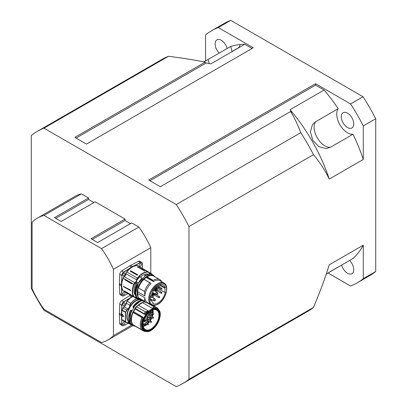 <?xml version="1.0" encoding="UTF-8"?>
<svg xmlns="http://www.w3.org/2000/svg" width="407" height="407" viewBox="0 0 407 407"><rect width="100%" height="100%" fill="white"/><g stroke="black" fill="none" stroke-linecap="round" stroke-linejoin="round"><path stroke-width="0.61" d="M188.975 226.557L313.476 154.675C320.223 162.886 325.478 171.026 329.248 179.085L363.278 159.442A123.25 71.159 -120 0 0 352.996 134.249A15.257 8.812 60 0 1 339.891 124.756A15.257 8.812 60 0 1 338.222 108.659A123.25 71.159 -120 0 0 324.084 90.059L290.054 109.707L291.692 112.327L290.603 111.523C294.398 117.694 297.787 124.746 300.773 132.667L176.272 204.548A145.553 84.035 60 0 1 188.975 226.557L188.975 379.314A145.553 84.035 60 0 1 182.901 383.465A145.553 84.035 60 0 1 176.272 386.65L43.976 310.271A145.553 84.035 60 0 1 31.273 288.268L31.273 135.506A145.553 84.035 60 0 1 37.347 131.359A145.553 84.035 60 0 1 43.976 128.169L176.272 204.548M352.996 134.249L330.382 147.303L326.256 148.606L318.895 146.713L312.851 140.364L310.378 131.96L312.418 124.639L315.608 121.713L338.222 108.659M338.222 267.012L330.219 271.632M326.287 274.028L352.996 258.481A123.25 71.159 -120 0 0 363.278 245.162L329.248 264.809C325.478 277.228 320.223 291.432 313.476 307.433L188.975 379.314M363.278 159.442L363.278 125.921A145.553 84.035 -120 0 0 350.575 103.917L315.552 83.7L315.552 85.134L324.084 90.059M350.015 128.378A8.801 5.082 60 0 1 342.379 121.434A8.801 5.082 60 0 1 343.116 112.724A8.801 5.082 60 0 1 349.903 115.084A8.801 5.082 60 0 1 353.744 123.947A8.801 5.082 60 0 1 351.923 127.976A8.801 5.082 60 0 1 350.015 128.378M327.976 272.97L350.575 286.019A145.553 84.035 -120 0 0 357.204 282.829A145.553 84.035 -120 0 0 363.278 278.683L363.278 245.162M349.572 260.46A8.801 5.082 60 0 1 351.923 273.682A8.801 5.082 60 0 1 347.517 273.245A8.801 5.082 60 0 1 341.814 265.644A8.801 5.082 60 0 1 341.641 265.033M218.279 27.539L230.728 20.35A145.553 84.035 -120 0 0 224.099 23.535L211.65 30.723A145.553 84.035 -120 0 1 218.279 27.539L253.302 47.756L86.467 144.078L74.847 137.368L205.108 62.164L206.201 62.968L210.74 63.919L244.77 44.271A123.25 71.159 -120 0 0 230.632 46.546A15.257 8.812 60 0 1 231.985 51.653M230.632 46.546L203.815 61.9M244.77 44.271L252.055 48.474M211.65 30.723A145.553 84.035 -120 0 0 205.576 34.875L205.576 60.964M219.281 53.098A8.801 5.082 60 0 1 216.931 39.876A8.801 5.082 60 0 1 221.332 40.308A8.801 5.082 60 0 1 227.035 47.909A8.801 5.082 60 0 1 227.213 48.519M231.97 51.526L238.187 47.934A8.801 5.082 -120 0 0 239.982 44.551M101.511 248.606L138.863 227.04L131.705 222.909L97.675 242.557L91.031 238.721L125.066 219.073L95.182 201.821L61.152 221.469L54.513 217.638L88.543 197.99L81.385 193.854L44.032 215.42L101.511 248.606A70.431 40.664 60 0 1 113.441 269.271L113.441 335.643A70.431 40.664 60 0 1 107.987 339.967A70.431 40.664 60 0 1 101.511 342.531L44.032 309.345A70.431 40.664 60 0 1 32.102 288.68L32.102 222.308A70.431 40.664 60 0 1 37.556 217.979A70.431 40.664 60 0 1 44.032 215.42M113.441 269.271L150.793 247.705L150.793 273.285M131.878 325L113.441 335.643M92.277 239.438L125.066 220.513L125.066 219.073M130.459 223.626L125.066 220.513M55.759 218.356L88.543 199.425L88.543 197.99M93.936 202.538L88.543 199.425M37.556 217.979L74.908 196.418A70.431 40.664 60 0 1 81.385 193.854M138.863 227.04A70.431 40.664 60 0 1 150.793 247.705M290.603 111.523L160.338 186.727L148.718 180.016L315.552 83.7M357.204 282.829L369.653 275.641A145.553 84.035 -120 0 0 375.727 271.494L363.278 278.683M363.278 125.921L375.727 118.732A145.553 84.035 -120 0 0 363.024 96.729L350.575 103.917M230.728 20.35L363.024 96.729M375.727 118.732L375.727 271.494M43.976 128.169L168.478 56.288C182.204 58.013 194.414 59.971 205.108 62.164M76.094 138.085L206.201 62.968M149.964 180.739L315.552 85.134M313.476 154.675A145.553 84.035 -120 0 0 300.773 132.667M168.478 56.288A145.553 84.035 -120 0 0 161.849 59.478L37.347 131.359M329.248 179.085A123.25 71.159 -120 0 0 290.054 109.707M182.901 383.465L307.402 311.584A145.553 84.035 -120 0 0 313.476 307.433M148.855 314.535A0.738 0.422 -60 0 1 149.115 314.825M148.184 315.445A0.585 0.341 120 0 0 148.184 315.461A0.585 0.341 120 0 1 148.255 315.13M153.637 318.157L152.64 318.213A0.585 0.341 -60 0 1 153.23 317.201L148.891 314.697A0.585 0.341 120 0 0 148.362 314.947M146.795 318.559A0.738 0.422 -60 0 1 147.054 318.849M151.572 322.181L150.58 322.242A0.585 0.341 -60 0 1 151.165 321.225L146.83 318.722A0.585 0.341 120 0 0 146.301 318.971M146.194 319.159A0.585 0.341 120 0 0 146.184 319.185A0.839 0.483 -60 0 1 146.876 318.544A0.839 0.483 -60 0 1 147.258 318.971M143.635 321.026A0.738 0.422 -60 0 1 143.895 321.316M148.413 324.649L147.42 324.71A0.585 0.341 -60 0 1 148.006 323.692L143.671 321.189A0.585 0.341 120 0 0 143.508 321.169M151.063 310.546A10.216 5.896 -60 0 1 151.165 311.848L151.613 312.739M151.028 313.578A10.216 5.896 -60 0 1 150.534 315.644M149.72 317.704A10.216 5.896 -60 0 1 148.591 319.739M147.476 321.271A10.216 5.896 -60 0 1 146.205 322.654M144.215 324.216A10.216 5.896 -60 0 1 142.882 324.903A10.272 5.932 -60 0 1 142.826 324.918M145.492 321.006L144.5 321.062A0.585 0.341 -60 0 1 145.085 320.05L145.553 320.797A0.997 0.575 -60 0 1 145.65 320.828A1.832 1.058 120 0 0 146.52 320.731M147.827 318.6A1.832 1.058 120 0 0 147.827 318.523A1.832 1.058 120 0 0 147.797 318.162A0.997 0.575 -60 0 1 147.777 318.03M149.888 314.57A1.832 1.058 120 0 0 149.893 314.499A1.832 1.058 120 0 0 149.369 313.558A0.997 0.575 -60 0 1 149.089 313.115M146.51 320.726A1.643 0.946 -60 0 1 145.869 320.741A1.185 0.682 120 0 0 145.548 320.711M144.867 321.189A1.185 0.682 120 0 0 144.566 321.708M152.045 310.063A10.791 6.232 -60 0 1 152.269 311.96A10.791 6.232 -60 0 1 152.228 312.917M152.06 314.179A10.791 6.232 -60 0 1 151.536 316.219M150.87 317.923A10.791 6.232 -60 0 1 149.573 320.309M148.906 321.276A10.791 6.232 -60 0 1 147.217 323.239M146.311 324.069A10.791 6.232 -60 0 1 143.116 325.951M152.508 309.885A11.269 6.507 -60 0 1 152.727 311.833A11.269 6.507 -60 0 1 152.656 313.166M152.462 314.408A11.269 6.507 -60 0 1 151.913 316.437M151.49 317.552A11.269 6.507 -60 0 1 149.934 320.518M149.272 321.489A11.269 6.507 -60 0 1 147.604 323.463M146.713 324.303A11.269 6.507 -60 0 1 146.21 324.72L143.183 326.297M147.822 317.765A1.185 0.682 120 0 0 147.772 318.106A1.185 0.682 120 0 0 147.797 318.345A1.643 0.946 -60 0 1 147.827 318.671A1.643 0.946 -60 0 1 147.726 319.241M149.247 312.551A1.185 0.682 120 0 0 149.084 313.192A1.185 0.682 120 0 0 149.42 313.802A1.643 0.946 -60 0 1 149.888 314.642A1.643 0.946 -60 0 1 149.786 315.211M148.153 315.445A0.839 0.483 -60 0 1 148.937 314.514A0.839 0.483 -60 0 1 149.318 314.942M143.534 321.072A0.839 0.483 -60 0 1 143.717 321.011A0.839 0.483 -60 0 1 144.098 321.438M130.733 323.468L130.637 323.392A16.021 12.475 -95.6 0 1 130.204 322.985L130.037 323.189A3.434 1.984 120 0 0 127.864 322.481L127.778 322.532A2.345 1.353 120 0 1 126.699 322.593L129.294 322.441A3.317 1.913 -60 0 1 129.874 323.214M131.461 324.572A14.733 8.506 -60 0 1 130.942 324.567A2.228 1.287 -60 0 1 130.133 323.646A3.434 1.984 120 0 0 130.118 323.524L129.95 323.54A3.317 1.913 -60 0 1 129.965 323.657A2.345 1.353 120 0 0 130.444 324.521A2.345 1.353 120 0 0 130.82 324.628A14.85 8.572 120 0 0 131.507 324.628L130.82 324.628M130.784 323.667A13.792 7.962 120 0 1 130.118 323.524L130.072 323.382M130.81 323.682L130.082 323.377L130.408 323.183M119.755 323.265L121.912 324.415L121.718 319.749L121.744 324.42A2.935 1.694 120 0 0 122.349 325.651L120.36 324.501A2.935 1.694 -60 0 1 119.755 323.265L119.388 314.453A15.084 8.71 -60 0 1 119.388 313.304L119.755 304.07A2.935 1.694 -60 0 1 121.729 300.646L129.548 295.711A15.084 8.71 -60 0 1 130.535 295.141M124.695 321.784A1.582 0.916 -60 0 1 124.695 323.616A1.582 0.916 -60 0 1 123.107 324.532A1.582 0.916 -60 0 1 122.868 323.26A1.582 0.916 -60 0 1 123.901 321.861A1.582 0.916 -60 0 1 124.695 321.784L124.695 321.784M124.695 304.639A1.582 0.916 -60 0 1 123.107 305.555A1.582 0.916 -60 0 1 122.868 304.283A1.582 0.916 -60 0 1 123.901 302.889A1.582 0.916 -60 0 1 124.695 302.808A1.582 0.916 -60 0 1 124.695 304.639M119.755 304.07L121.744 305.219L121.556 310.103L121.912 305.225A2.818 1.628 -60 0 1 123.809 301.938L123.723 301.796A2.935 1.694 120 0 0 121.744 305.219L121.912 305.225M127.864 322.481A2.228 1.287 -60 0 1 126.781 322.502A29.462 17.013 120 0 0 125.758 321.856A0.468 0.27 -60 0 1 125.656 321.667L121.841 319.566A0.585 0.341 -60 0 0 121.963 319.8L121.825 319.856A0.702 0.407 120 0 1 121.718 319.749L121.718 310.109A0.702 0.407 120 0 1 121.825 309.885A29.228 16.875 -60 0 0 122.838 308.074A2.467 1.425 120 0 1 124.033 306.71A3.2 1.847 -60 0 0 126.15 303.184A2.467 1.425 120 0 1 127.045 301.129A14.967 8.639 120 0 1 131.624 297.003L123.723 301.796L121.729 300.646M121.556 310.103L121.841 310.348A0.585 0.341 -60 0 1 121.963 309.966L121.825 309.885M125.656 321.667A82.051 47.37 -60 0 1 125.656 312.464L121.841 310.348A82.168 47.441 -60 0 0 121.841 319.566L121.556 319.754M122.039 314.377L122.375 314.306L123.779 316.397L122.039 314.377A82.285 47.507 120 0 0 122.039 316.259L122.293 316.57L123.692 316.448L123.692 316.117L123.692 316.448M133.633 307.57L132.982 307.102A18.554 8.374 -95.5 0 1 133.053 306.588L141.249 300.193M133.165 307.448L133.298 307.565A2287.019 162.764 -147.1 0 0 133.008 307.331L133.486 307.621M133.079 306.532L132.997 306.649A18.483 8.318 84.3 0 0 132.936 307.112M131.731 310.622L130.957 310.175L130.555 310.551M130.957 310.175L131.654 310.785M130.703 310.205L130.611 310.551L130.703 310.205M131.38 311.38L130.215 310.831M130.204 322.985L130.169 322.944C128.241 319.983 128.236 315.969 130.154 310.912L130.215 310.836A472.934 295.803 -4.5 0 0 130.688 310.5M130.194 322.98L130.627 323.387M144.312 331.232L144.719 330.977L144.266 331.166L142.068 329.894M144.149 331.257L145.686 331.491M135.277 326.16L144.124 331.267L135.307 326.236M144.912 330.845L142.816 329.879M144.205 331.293A13.467 7.774 -60 0 0 145.757 331.486L146.179 331.395M133.079 324.771L133.069 324.766A13.497 7.794 120 0 1 133.058 312.525L141.982 317.669A62.093 39.387 -4.6 0 0 143.152 317.511L143.228 317.257L133.603 311.701A12.678 7.321 -60 0 1 135.185 308.944L135.063 308.531L144.205 313.812L135.093 308.236L135.063 308.531L135.093 308.236A13.558 7.83 -60 0 1 136.238 306.746L136.152 306.776A13.324 7.692 120 0 0 135.048 308.211M133.476 311.894L132.657 312.398L133.516 311.859L143.152 317.511A12.744 7.357 120 0 0 143.172 329.863L141.916 329.874L133.069 324.766L142.002 329.884A13.467 7.774 -60 0 1 141.982 317.669L141.967 317.552A63.263 39.571 175.5 0 0 143.111 317.399L143.228 317.257M141.997 329.894L142.002 329.884A62.52 32.509 -175.8 0 0 143.152 329.863L143.417 329.96A12.678 7.321 -60 0 1 143.31 317.587M133.084 324.776L132.784 324.633M146.688 302.594L154.05 306.847L152.762 308.084L154.08 306.837L146.713 302.584M152.696 308.023L152.371 308.333L152.762 308.084A12.744 7.357 120 0 1 157.412 308.893M136.157 306.715L136.487 306.888L136.304 306.69L138.441 305.194A12.678 7.321 -60 0 1 142.567 302.696L152.391 308.338M158.766 310.053A13.467 7.774 -60 0 0 154.126 306.903L154.08 306.837A13.497 7.794 120 0 1 156.598 307.468A13.497 7.794 120 0 1 158.298 309.152M145.492 311.879L147.741 311.09L145.528 311.96A13.467 7.774 -60 0 0 144.215 313.66A9765.019 2058.942 -144.3 0 0 145.055 314.214L145.197 314.311A12.678 7.321 -60 0 1 148.255 310.862L147.69 311.024M144.205 313.812A10571.794 752.375 32.9 0 1 144.658 314.112L145.055 314.214A12.744 7.357 120 0 1 147.741 311.09L148.184 310.856L138.416 305.214L136.289 306.68M148.184 310.877L138.314 305.199A12.546 7.245 120 0 1 142.399 302.727L137.632 305.769M142.877 325.188L143.01 325.376A1.175 0.677 -60 0 1 143.01 324.181A11.737 6.777 120 0 1 151.292 310.409A11.737 6.777 120 0 1 159.59 315.003A11.737 6.777 120 0 1 151.638 329.37A11.737 6.777 120 0 1 143.01 325.376L143.03 325.279A11.269 6.507 120 0 0 145.299 329.543A11.269 6.507 120 0 0 156.593 323.056A11.269 6.507 120 0 0 156.568 310.027A11.269 6.507 120 0 0 151.124 310.51M142.44 302.711L144.399 301.857M144.164 313.731L135.277 308.542M137.785 305.682L136.136 306.72L135.002 308.201L135.282 308.765M135.297 308.506A13.497 7.794 120 0 1 136.61 306.797L136.554 306.832M160.088 314.82A12.678 7.321 120 0 0 157.463 308.918L156.868 308.577A12.678 7.321 -60 0 0 152.381 308.358L142.567 302.696L143.452 302.309M135.221 308.659L144.658 314.112L144.633 314.397L145.197 314.311M135.282 308.562L135.093 308.908A12.546 7.245 120 0 0 133.527 311.635L133.354 311.945M136.487 306.888A13.558 7.83 120 0 0 135.343 308.384M133.374 311.874L132.845 312.301M132.692 324.572C130.581 321.688 130.571 317.628 132.657 312.398L132.733 312.469A13.558 7.83 -60 0 0 132.733 324.608L133.003 324.771M132.982 312.612A13.558 7.83 120 0 0 132.982 324.75M130.215 310.836L131.436 311.492M164.789 288.207A9.86 5.693 -60 0 1 164.789 292.399L165.39 292.236A10.74 6.202 -60 0 1 152.757 303.53L153.19 302.767A9.86 5.693 -60 0 1 153.129 302.727A9.86 5.693 -60 0 1 151.348 300.249L150.748 300.788A10.74 6.202 -60 0 1 150.748 296.031L151.348 295.879A9.86 5.693 -60 0 1 153.19 291.229L152.757 290.969A10.74 6.202 -60 0 1 163.411 284.88A10.74 6.202 -60 0 1 165.39 287.673L164.789 288.207L159.076 284.91M159.992 284.59L165.39 287.673M164.789 292.399L155.733 287.2M151.348 300.249L150.539 299.781M155.937 290.394A0.763 0.443 -60 0 1 155.744 290.359A0.763 0.443 -60 0 1 155.616 289.774A0.763 0.443 -60 0 1 156.507 289.041A0.763 0.443 -60 0 1 156.629 289.194M153.648 294.754A0.763 0.443 -60 0 1 153.454 294.724A0.763 0.443 -60 0 1 153.576 293.661A0.763 0.443 -60 0 1 154.217 293.401A0.763 0.443 -60 0 1 154.339 293.554M154.863 290.629A0.728 0.417 -60 0 1 154.808 290.654A0.728 0.417 -60 0 1 154.35 290.308A0.728 0.417 -60 0 1 154.843 289.453A0.728 0.417 -60 0 1 155.372 289.677A0.728 0.417 -60 0 1 154.863 290.629M154.863 300.732A0.728 0.417 -60 0 1 154.808 300.763A0.728 0.417 -60 0 1 154.35 300.417A0.728 0.417 -60 0 1 154.843 299.562A0.728 0.417 -60 0 1 155.372 299.781A0.728 0.417 -60 0 1 154.863 300.732M159.783 287.108L161.615 288.166A0.585 0.341 -60 0 0 161.024 289.184L156.69 286.681A0.585 0.341 -60 0 1 156.573 286.447M159.325 296.555A0.585 0.341 -60 0 0 158.74 297.568L154.406 295.07A0.585 0.341 -60 0 1 154.991 294.052L159.325 296.555L159.773 297.446M161.32 293.182A0.585 0.341 -60 0 1 161.024 293.208L156.69 290.705A0.585 0.341 -60 0 1 157.28 289.687L161.615 292.19L162.057 293.086M137.729 291.819A12.617 7.285 120 0 0 137.729 293.615L137.983 296.856A13.289 7.672 -60 0 1 137.983 288.278L137.729 291.819L144.851 295.93A12.617 7.285 -60 0 1 150.982 283.496L150.972 283.486A866.895 183.252 38.8 0 0 150.244 282.855L149.913 282.809L150.244 282.855M146.393 302.716L145.95 302.757L146.393 302.716A1935.621 1574.408 -68.6 0 0 147.11 302.416A12.617 7.285 -60 0 1 144.851 297.726L144.531 301.068L138.512 297.715M143.64 279.014A13.289 7.672 -60 0 1 146.393 276.867L146.311 277.467L153.434 281.578A12.617 7.285 -60 0 1 160.048 280.769L163.95 283.023C169.902 285.948 165.512 300.305 157.936 304.283C154.746 305.733 152.549 305.932 151.333 304.879A12.617 7.285 -60 0 1 151.007 304.67A12.617 7.285 -60 0 1 151.501 290.018A12.617 7.285 -60 0 1 163.95 283.023M146.311 277.467A12.617 7.285 120 0 0 144.017 279.233M137.973 296.912A13.289 7.672 -60 0 1 137.983 288.105M143.59 278.983A13.289 7.672 -60 0 1 146.383 276.816M137.983 296.856L138.019 297.425M137.973 288.273L138.019 287.637L138.533 287.846A13.558 7.83 -60 0 1 143.875 279.304L150.107 282.773M146.388 276.791L146.886 277.075L147.049 276.826L146.551 276.536L146.393 276.867M139.906 299.333L139.408 299.048L139.906 299.333A13.558 7.83 -60 0 1 138.533 297.776M139.408 299.048A13.558 7.83 -60 0 1 138.034 297.486M149.206 303.653A13.497 7.794 -60 0 1 148.769 303.663L149.003 303.169M148.092 274.079A12.617 7.285 120 0 0 140.374 277.091M136.274 281.003L136.442 281.1A13.558 7.83 -60 0 0 136.233 281.451L136.03 281.491A2.935 1.694 -60 0 1 135.373 282.377L135.302 282.443A2.935 1.694 -60 0 1 134.915 282.789L124.333 276.679A2.935 1.694 120 0 0 126.033 273.743L136.615 279.848A2.935 1.694 -60 0 1 136.274 281.003L136.803 280.525A13.558 7.83 -60 0 1 139.82 276.811L142.17 278.134L139.866 276.796M139.82 276.811L142.104 278.129A13.558 7.83 120 0 0 135.679 293.218M136.711 297.232L134.915 291.315L136.976 283.389A0.534 0.443 110.9 0 1 136.981 283.374A13.558 7.83 -60 0 1 137.602 282.239L137.485 282.366M136.233 281.451L137.602 282.239L136.208 281.527M135.755 295.792A12.678 7.321 120 0 1 136.075 282.794L136.223 281.929L136.075 282.794L136.986 283.313M136.03 281.491L136.136 281.924A3.164 1.826 120 0 1 135.612 282.595L135.373 282.377M146.027 275.295A13.558 7.83 120 0 0 145.075 275.809L144.744 275.519L145.034 275.198L150.219 274.181M145.034 275.198L144.648 276.119M153.434 281.578L153.414 281.542A874.139 584.625 -110.5 0 0 153.027 280.682L153.057 280.352A13.497 7.794 -60 0 1 159.87 279.65A13.497 7.794 -60 0 1 161.696 281.552L161.772 281.766M135.312 282.448L135.592 282.585M135.302 282.443L135.612 282.595L135.302 282.443M138.533 287.846L138.019 287.637M138.034 287.561A13.558 7.83 -60 0 1 143.376 279.019L143.875 279.304M144.012 279.238L143.376 279.019M139.952 299.293L139.937 299.282A13.497 7.794 -60 0 1 138.522 297.649L138.507 297.588M146.551 276.536A13.558 7.83 -60 0 1 153.383 275.834L153.882 276.124A13.558 7.83 -60 0 1 154.482 276.536M147.049 276.826A13.558 7.83 -60 0 1 153.882 276.124M146.886 277.075L147.039 276.877A13.497 7.794 -60 0 1 153.851 276.175L159.87 279.65M139.942 299.287L145.96 302.762A13.497 7.794 -60 0 1 144.536 301.124L144.531 301.068M148.769 303.663L146.81 302.543M138.512 287.927L144.531 291.544L144.851 295.93M144.531 291.544L144.536 291.463A13.497 7.794 -60 0 1 149.913 282.809L144.073 279.273L150.178 282.809M138.507 288.064L138.522 287.988A13.497 7.794 -60 0 1 143.895 279.334M144.561 271.011A0.529 0.305 -60 0 0 144.821 270.874L144.388 270.94L137.373 266.89L137.81 266.824L144.821 270.874L144.388 270.94M137.373 266.89L137.81 266.824A0.529 0.305 -60 0 1 137.495 266.961M137.698 274.806L137.261 275.239L130.245 271.189L130.683 270.757L137.698 274.806A0.529 0.305 -60 0 1 137.261 275.239M124.822 279.187L132.087 283.216L131.848 283.816L124.837 279.767L124.822 279.187L123.189 278.246A2.345 1.353 -60 0 1 124.333 276.679L124.237 276.541A2.467 1.425 120 0 0 123.036 278.19A14.967 8.639 120 0 0 121.545 284.747L121.383 284.742A15.084 8.71 120 0 0 121.383 285.892L121.744 294.709A2.935 1.694 120 0 0 122.349 295.94A2.935 1.694 120 0 0 123.723 295.848L127.971 293.661M130.789 290.573L123.28 286.233L130.545 290.14L130.718 290.73M131.715 295.324L131.715 295.212A0.473 0.366 150.8 0 1 131.843 295.35L124.491 290.893L131.858 295.309M124.664 290.995A0.529 0.305 -60 0 1 124.705 291.163A0.473 0.366 -29.2 0 0 124.496 291.112L124.491 290.893M128.256 293.813L135.623 298.066M119.755 293.554A2.935 1.694 120 0 0 120.36 294.79L122.349 295.94L123.809 295.797A2.818 1.628 -60 0 1 121.912 294.704L121.545 285.887A14.967 8.639 -60 0 1 121.545 284.747L121.912 275.514L121.383 284.742L119.388 283.593A15.084 8.71 120 0 0 119.388 284.742L119.755 293.554L121.912 294.704M142.562 268.534L142.323 263.624A2.935 1.694 120 0 0 141.717 262.393L139.728 261.243A2.935 1.694 120 0 0 138.36 261.335L130.54 265.425A15.084 8.71 120 0 0 129.548 266L121.729 270.935A2.935 1.694 120 0 0 119.755 274.359L119.388 283.593M124.695 292.073A1.582 0.916 -60 0 1 124.695 293.905A1.582 0.916 -60 0 1 123.107 294.821A1.582 0.916 -60 0 1 123.107 292.989A1.582 0.916 -60 0 1 124.695 292.073M139.545 266.356A1.582 0.916 -60 0 1 139.545 264.525A1.582 0.916 -60 0 1 141.127 263.609A1.582 0.916 -60 0 1 141.127 265.44A1.582 0.916 -60 0 1 139.545 266.356M124.695 274.928A1.582 0.916 -60 0 1 123.107 275.844A1.582 0.916 -60 0 1 123.107 274.013A1.582 0.916 -60 0 1 124.695 273.097A1.582 0.916 -60 0 1 124.695 274.928M131.848 283.816A0.529 0.305 120 0 0 132.087 283.277L132.194 283.353M123.357 286.07L123.535 286.665L130.545 290.715M152.437 297.532A0.728 0.417 -60 0 1 152.559 296.5A0.728 0.417 -60 0 1 153.297 296.54A0.728 0.417 -60 0 1 152.732 297.517A0.728 0.417 -60 0 1 152.437 297.532M157.158 294.444A0.728 0.417 -60 0 1 156.853 293.94A0.728 0.417 -60 0 1 157.382 293.172A0.728 0.417 -60 0 1 157.86 293.427A0.728 0.417 -60 0 1 157.3 294.403A0.728 0.417 -60 0 1 157.158 294.444M136.996 283.287L136.147 282.829A12.617 7.285 -60 0 0 135.663 295.599M330.382 147.303A15.257 8.812 60 0 1 317.277 137.81A15.257 8.812 60 0 1 315.608 121.713M208.018 59.6A15.257 8.812 60 0 1 209.193 63.589M142.343 302.716A12.414 7.168 120 0 0 142.231 302.757A12.414 7.168 120 0 0 137.703 305.647M135.175 308.623A12.414 7.168 120 0 0 133.287 311.93M151.089 310.531A10.211 5.896 -60 0 1 151.195 311.818A10.211 5.896 -60 0 1 151.195 311.864M151.053 313.594A10.211 5.896 -60 0 1 150.565 315.659M149.751 317.719A10.211 5.896 -60 0 1 148.621 319.754M147.512 321.286A10.211 5.896 -60 0 1 146.235 322.67M144.246 324.231A10.211 5.896 -60 0 1 142.826 324.949M151.155 310.495A10.211 5.896 -60 0 1 151.272 311.864A10.211 5.896 -60 0 1 151.272 311.92M151.134 313.639A10.211 5.896 -60 0 1 150.641 315.705M149.827 317.765A10.211 5.896 -60 0 1 148.697 319.8M147.604 321.311A10.211 5.896 -60 0 1 146.311 322.715M144.322 324.277A10.211 5.896 -60 0 1 142.837 325.025M151.012 317.816L150.02 317.877A0.585 0.341 -60 0 1 150.605 316.86L151.053 317.75M153.632 314.453L152.64 314.509A0.585 0.341 -60 0 1 153.23 313.497L153.673 314.382M148.413 313.985L147.42 314.046A0.585 0.341 -60 0 1 147.309 313.883M148.336 317.577L147.344 317.638A0.585 0.341 -60 0 1 147.929 316.621L148.377 317.511M148.336 321.148L147.344 321.209A0.585 0.341 -60 0 1 147.929 320.192L148.377 321.082M145.635 324.404L144.643 324.46A0.585 0.341 -60 0 1 145.228 323.448L145.675 324.333M151.572 312.805L150.58 312.866A0.585 0.341 -60 0 1 151.165 311.848L150.076 311.218M130.942 324.567L127.299 322.705M130.133 323.646L127.935 322.486M127.864 322.486A3.317 1.913 -60 0 1 129.294 322.441M126.781 322.502L126.633 322.553A2.345 1.353 120 0 0 126.699 322.593L123.046 320.487A2.345 1.353 -60 0 1 122.98 320.441A29.345 16.941 120 0 0 122.359 320.034M125.758 321.856L125.615 321.912A29.345 16.941 -60 0 1 125.814 322.023A29.345 16.941 -60 0 1 126.633 322.553L122.838 320.497A2.467 1.425 120 0 0 123.341 320.655M125.656 312.464A0.468 0.27 -60 0 1 125.758 312.159L125.615 312.072A0.585 0.341 120 0 0 125.493 312.454A82.168 47.441 120 0 0 125.493 321.672A0.585 0.341 120 0 0 125.615 321.912L125.814 322.023M125.758 312.159A29.462 17.013 120 0 0 126.781 310.332L126.633 310.256A29.345 16.941 -60 0 1 125.615 312.072L121.963 309.966A29.345 16.941 120 0 0 122.98 308.15L122.838 308.074M126.781 310.332A2.228 1.287 -60 0 1 127.864 309.101L127.778 308.959A2.345 1.353 120 0 0 126.633 310.256L122.98 308.15A2.345 1.353 -60 0 1 124.125 306.853L124.033 306.71M127.864 309.101A3.434 1.984 120 0 0 130.133 305.316L129.965 305.301A3.317 1.913 -60 0 1 127.778 308.959L124.125 306.853A3.317 1.913 120 0 0 126.312 303.195L126.15 303.184M130.133 305.316A2.228 1.287 -60 0 1 130.942 303.459L130.82 303.347A2.345 1.353 120 0 0 129.965 305.301L126.312 303.195A2.345 1.353 -60 0 1 127.167 301.241L127.045 301.129M136.523 298.596A14.85 8.572 120 0 0 130.82 303.347L127.167 301.241A14.85 8.572 -60 0 1 132.87 296.489M130.942 303.459A14.733 8.506 -60 0 1 136.696 298.697M138.37 299.562A12.912 7.453 120 0 0 127.92 310.719A12.912 7.453 120 0 0 129.864 322.507M123.809 301.938L131.624 297.003A14.967 8.639 120 0 1 132.611 296.433L132.56 296.306M132.529 296.291A15.084 8.71 120 0 0 131.537 296.861L129.548 295.711M128.225 323.239L123.779 325.564L122.349 325.651A2.935 1.694 120 0 0 123.723 325.559L123.809 325.508A2.818 1.628 -60 0 1 121.912 324.415M123.809 325.514L128.19 323.219L123.809 325.508M121.545 315.603L121.551 319.551M121.545 314.463L121.383 315.603L119.388 314.453M121.551 310.322L121.383 314.453L119.388 313.304M121.825 319.856A29.228 16.875 -60 0 1 122.838 320.497M121.963 319.8L125.615 321.912L121.958 319.8M142.028 300.717A13.558 7.83 120 0 0 133.364 307.382L133.348 307.529M129.65 322.135A12.678 7.321 -60 0 1 128.627 309.824A12.678 7.321 -60 0 1 139.316 299.705M138.522 301.292L133.053 306.522M130.133 310.897L128.714 317.679M129.965 321.611A13.558 7.83 120 0 1 131.095 311.457L131.156 311.38M141.931 329.879L141.921 329.879A13.497 7.794 120 0 1 141.906 317.633L133.058 312.525M143.233 326.511A11.208 6.471 120 0 0 146.952 324.44M147.863 323.611A11.208 6.471 120 0 0 149.567 321.657M150.244 320.696A11.208 6.471 120 0 0 151.836 317.75M152.269 316.646A11.208 6.471 120 0 0 152.854 314.601M153.063 313.4A11.208 6.471 120 0 0 152.905 309.758M144.175 331.298A13.497 7.794 120 0 0 145.406 331.481M144.124 313.649L144.144 313.614A13.497 7.794 120 0 1 145.457 311.904L136.61 306.797M145.487 311.879L136.64 306.771M143.05 329.874L144.785 330.876C152.722 336.309 166.137 313.08 157.463 308.918A12.678 7.321 120 0 0 145.726 314.753A12.678 7.321 120 0 0 143.905 317.933A12.678 7.321 120 0 0 144.785 330.876A12.678 7.321 120 0 0 151.211 330.199M135.21 308.669L135.088 308.903L144.633 314.397M132.687 312.439A13.324 7.692 120 0 0 131.166 319.347M145.996 314.942A12.444 7.184 120 0 0 142.496 325.076A12.444 7.184 120 0 0 153.174 328.836A12.444 7.184 120 0 0 159.285 311.136A12.444 7.184 120 0 0 145.996 314.942M155.998 287.322A10.45 6.034 -60 0 1 155.912 287.678M155.555 287.352L155.891 287.261M156.207 287.851A10.684 6.171 120 0 0 156.293 287.495M156.39 286.625A1.409 0.814 -60 0 1 156.13 286.818M154.843 290.634A1.643 0.946 120 0 0 155.133 291.025A1.643 0.946 120 0 0 156.044 290.893M157.117 289.036A1.643 0.946 120 0 0 156.776 288.181A1.643 0.946 120 0 0 155.169 289.077M155.332 289.458A1.409 0.814 -60 0 1 156.568 288.415A1.409 0.814 -60 0 1 157.082 289.453M156.39 290.654A1.409 0.814 -60 0 1 155.133 290.384M153.373 292.842A1.643 0.946 120 0 0 153.113 293.106A1.643 0.946 120 0 0 152.849 295.39A1.643 0.946 120 0 0 153.754 295.253M154.1 295.014A1.409 0.814 -60 0 1 152.91 295.024A1.409 0.814 -60 0 1 153.358 293.325A1.409 0.814 -60 0 1 153.678 293.015M153.113 290.384L153.444 290.573A1.175 0.677 -60 0 1 153.22 290.222M150.468 298.962L153.444 300.681A1.175 0.677 -60 0 1 153.444 299.323A1.175 0.677 -60 0 1 154.619 298.646L152.691 297.532M156.395 286.594A0.692 0.402 120 0 0 156.481 286.681A0.692 0.402 120 0 0 156.715 286.691M156.741 286.309L158.735 287.464A0.585 0.341 -60 0 1 159.325 286.447L157.804 285.572M155.016 294.063A0.692 0.402 120 0 0 154.884 293.869A0.692 0.402 120 0 0 154.192 294.266A0.692 0.402 120 0 0 154.192 295.065A0.692 0.402 120 0 0 154.426 295.08M157.3 289.703A0.692 0.402 120 0 0 157.173 289.504A0.692 0.402 120 0 0 156.639 289.692A0.692 0.402 120 0 0 156.334 290.389A0.692 0.402 120 0 0 156.481 290.705A0.692 0.402 120 0 0 156.715 290.72M162.022 293.152L161.024 293.208A0.585 0.341 -60 0 1 161.615 292.19M158.058 304.014A12.032 6.944 -60 0 1 150.687 293.533A12.032 6.944 -60 0 1 165.425 285.022A12.032 6.944 -60 0 1 158.058 304.014M144.851 297.726L137.729 293.615M144.744 276.053L144.765 275.717M136.498 287.535A13.497 7.794 -60 0 1 141.514 278.851M137.485 282.412A13.497 7.794 120 0 0 136.971 283.364L136.981 283.374M137.515 282.336L136.961 283.364A0.585 0.488 -69 0 0 136.961 283.379L136.976 283.389M136.716 297.242L135.109 293.823L134.926 290.705L135.577 286.976L136.95 283.374L134.915 291.575M136.223 281.929L136.106 281.507M138.975 299.537A81.934 47.304 -60 0 1 138.97 299.542L138.807 299.547A29.579 17.079 120 0 0 137.459 298.86A2.111 1.221 -60 0 1 136.956 298.077A3.17 1.832 120 0 0 135.109 296.932A2.111 1.221 -60 0 1 134.081 296.708A14.616 8.435 -60 0 1 134.081 284.468A2.111 1.221 -60 0 1 135.109 283.058A3.17 1.832 120 0 0 135.612 282.595M136.803 280.525A3.17 1.832 120 0 0 136.94 279.884A2.111 1.221 -60 0 1 137.647 278.286A14.616 8.435 -60 0 1 148.25 272.166A2.111 1.221 -60 0 1 148.957 272.949A3.17 1.832 120 0 0 150.788 274.003A2.111 1.221 -60 0 1 151.821 274.226A14.616 8.435 -60 0 1 151.984 274.46M144.77 275.468L150.224 274.181M144.683 275.631L144.658 276.114M153.414 281.542L146.311 277.442M146.876 277.131L153.027 280.682M138.522 297.649L144.536 301.124M145.95 302.757L139.937 299.282M144.536 291.463L138.522 287.988M153.057 280.352L147.039 276.877M121.912 275.514A2.818 1.628 -60 0 1 123.809 272.227L131.624 267.292A14.967 8.639 120 0 0 126.689 271.861A2.467 1.425 120 0 0 125.865 273.723A2.818 1.628 -60 0 1 124.237 276.541M125.865 273.723L126.033 273.743A2.345 1.353 -60 0 1 126.816 271.968A14.85 8.572 -60 0 1 137.586 265.746A2.345 1.353 -60 0 1 137.912 265.847L148.494 271.957A2.345 1.353 120 0 0 148.173 271.856A14.85 8.572 120 0 0 137.398 278.073L126.689 271.861M138.202 266.02A2.467 1.425 120 0 0 137.546 265.588L148.25 272.166M137.546 265.588A14.967 8.639 120 0 0 132.611 266.722L140.43 262.632A2.818 1.628 -60 0 1 142.323 263.726L142.521 268.513L142.358 263.675L141.717 262.393A2.935 1.694 120 0 0 140.349 262.484L140.43 262.632M129.548 266L131.624 267.292A14.967 8.639 -60 0 1 132.611 266.722L132.534 266.575A15.084 8.71 120 0 0 131.537 267.15L123.723 272.085A2.935 1.694 120 0 0 121.744 275.508L119.755 274.359M141.265 267.786A14.967 8.639 120 0 0 141.204 267.699A2.467 1.425 120 0 0 140.507 267.348M132.224 283.46L133.771 284.356A14.85 8.572 120 0 0 133.771 296.795A2.345 1.353 120 0 0 134.025 297.024L123.438 290.913A2.345 1.353 -60 0 1 123.189 290.684A14.85 8.572 -60 0 1 123.189 278.246L123.036 278.19M119.388 284.742L121.545 285.887A14.967 8.639 120 0 0 123.036 290.73A2.467 1.425 120 0 0 123.733 291.081M134.081 296.708L123.036 290.73M126.602 292.862A2.345 1.353 -60 0 1 126.511 292.816A2.345 1.353 -60 0 1 126.211 292.511M126.572 292.852L126.465 292.918A29.228 16.875 -60 0 1 127.798 293.595A0.702 0.407 120 0 0 127.925 293.63M125.967 292.368A2.467 1.425 120 0 0 126.465 292.918M149.013 272.756L150.651 273.702A2.935 1.694 -60 0 1 149.532 273.682A2.935 1.694 -60 0 1 148.993 272.909M148.957 272.949L148.957 272.726A2.345 1.353 120 0 0 148.494 271.957L151.546 273.723A2.345 1.353 120 0 0 150.651 273.702L150.788 274.003M137.647 278.286L137.398 278.073A2.345 1.353 120 0 0 136.615 279.848L136.94 279.884M135.109 283.058L134.915 282.789A2.345 1.353 120 0 0 133.771 284.356L134.081 284.468M135.109 296.932L134.025 297.024A2.345 1.353 120 0 0 134.915 297.039L136.035 297.064A2.935 1.694 -60 0 1 136.625 298.097L134.895 297.1M135.099 296.983A2.935 1.694 -60 0 1 136.035 297.064M136.956 298.077L136.625 298.097A2.345 1.353 120 0 0 137.098 298.926A2.345 1.353 120 0 0 137.19 298.972L138.329 299.537A29.345 16.941 -60 0 1 138.522 299.654L138.528 299.654A0.585 0.341 120 0 0 138.792 299.644L138.97 299.542A82.168 47.441 120 0 0 138.99 299.542M137.225 298.987A29.345 16.941 -60 0 1 138.329 299.537M127.935 293.64L123.809 295.797M123.809 295.803L127.94 293.64M123.809 272.227L121.729 270.935M138.36 261.335L140.349 262.484L132.534 266.575L130.54 265.425M137.459 298.86L126.511 292.816M152.203 274.532L151.546 273.723A2.345 1.353 120 0 1 151.796 273.947L151.821 274.226M152.172 274.522A14.85 8.572 120 0 0 151.872 274.048M124.837 279.767A0.529 0.305 -60 0 0 125.071 279.227L132.087 283.216M124.705 291.275L131.715 295.212A0.529 0.305 120 0 0 131.7 295.095M130.683 270.757A0.529 0.305 -60 0 1 130.245 271.189M151.394 297.446A1.175 0.677 -60 0 1 151.368 297.436A1.175 0.677 -60 0 1 151.368 296.077A1.175 0.677 -60 0 1 152.544 295.401L151.608 294.861M156.212 294.373A1.175 0.677 -60 0 1 155.932 294.317A1.175 0.677 -60 0 1 155.932 292.964A1.175 0.677 -60 0 1 157.107 292.287L154.462 290.761M132.763 325.661L107.987 339.967M143.513 302.213L141.153 302.925L136.798 306.262M135.012 308.491L132.962 312.149M142.297 300.646L139.718 301.679L134.931 305.713L130.652 313.232L130.326 322.705L132.835 325.707L135.745 326.445M148.006 323.692L148.453 324.583M147.42 324.71L145.228 323.448M150.605 316.86L146.729 314.621M150.02 317.877L148.153 316.799M153.23 313.497L151.633 312.571M152.64 314.509L148.799 312.291M153.23 317.201L153.673 318.091M152.64 318.213L150.982 317.257M151.165 321.225L151.613 322.115M150.58 322.242L148.392 320.981M145.085 320.05L144.063 319.454M144.5 321.062L143.676 320.589M148.006 313.029L148.453 313.919M147.929 316.621L146.077 315.552M147.344 317.638L145.457 316.549M147.929 320.192L144.571 318.254M147.344 321.209L144.109 319.342M144.643 324.46L143.055 323.55M144.643 317.501L145.635 317.44M145.228 316.483L145.675 317.374M150.58 312.866L149.104 312.011M133.277 307.55L133.028 306.517L135.312 303.775L138.085 301.521L141.183 300.188M130.143 322.924C128.205 319.943 128.195 315.929 130.113 310.882L130.728 310.388M135.287 326.18L144.134 331.288M153.144 305.479L156.598 307.468L158.949 310.526M142.481 302.671L144.332 301.821M135.088 308.903L133.521 311.64M155.922 287.006L156.436 286.655M154.614 290.725L155.438 291.122L156.436 290.679M155.479 287.428L157.016 288.4L157.127 289.484M151.653 294.699L153.154 295.482L154.146 295.044M153.444 290.573L154.808 290.654M154.619 288.538L155.372 289.682M153.444 300.681L154.808 300.763M154.619 298.646L155.372 299.786M157.082 286.584L156.369 286.614M161.615 288.166L162.057 289.056M161.024 289.184L162.022 289.123M159.325 286.447L159.768 287.337M158.735 287.464L159.732 287.403M155.103 294.434L154.019 293.371M154.792 294.973L153.327 294.566M158.74 297.568L159.732 297.512M157.387 290.074L157.173 289.504L156.308 289.006M157.082 290.608L155.616 290.206M151.333 304.879L147.09 302.426M141.539 300.208L138.879 299.481L136.838 297.456L135.673 293.086L138.472 283.033L145.508 275.58L150.3 274.186L153.073 274.944L154.981 276.826M143.549 278.963L144.047 279.248M148.494 271.957L149.532 273.682M152.737 297.517L151.46 297.481L150.58 296.978M152.544 295.401L153.297 296.54M157.3 294.403L155.932 294.317L152.574 292.379M157.107 292.287L157.86 293.427"/></g></svg>
